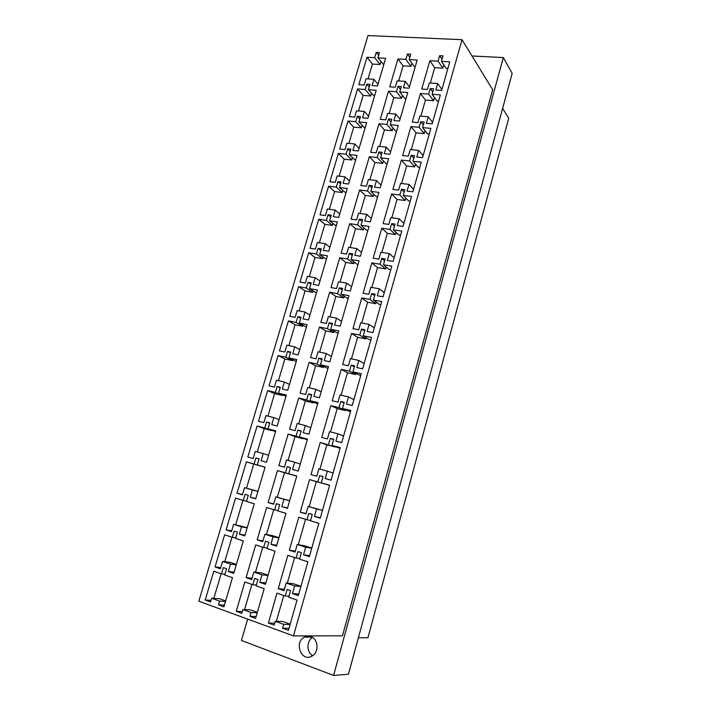 <?xml version="1.0" encoding="UTF-8"?>
<svg xmlns="http://www.w3.org/2000/svg" width="711" height="711" viewBox="0 0 711 711"><rect width="100%" height="100%" fill="white"/><g stroke="black" fill="none" stroke-linecap="round" stroke-linejoin="round"><path stroke-width="1.07" d="M286.186 583.047L284 590.69L278.25 588.708L287.839 555.335L296.087 558.019L297.927 551.576L301.375 552.687L299.535 559.139L307.881 561.85L298.3 595.614L292.47 593.605L294.656 585.926L286.186 583.047L293.376 583.74L300.949 586.299M294.621 557.54L287.297 583.153M228.302 571.52L230.488 564.125L222.596 561.441L220.41 568.8L215.051 566.951L224.623 534.823L232.319 537.32L234.159 531.126L237.385 532.157L235.545 538.369L243.331 540.893L233.75 573.395L228.302 571.52L234.123 572.133M246.104 577.643L255.684 544.902L263.648 547.488L265.487 541.178L268.82 542.244L266.981 548.572L275.041 551.185L265.461 584.309L259.826 582.371L262.012 574.835L253.845 572.062L251.658 579.554L246.104 577.643L252.041 578.23M262.768 547.203L255.471 572.239M263.648 547.488L267.14 548.03M222.596 561.441L230.355 562.383L236.39 564.427M232.319 537.32L235.688 537.872M262.012 574.835L268.02 575.475M253.845 572.062L261.328 572.879L268.1 575.172M296.087 558.019L299.704 558.544M294.656 585.926L300.886 586.495M230.488 564.125L236.274 564.81M215.051 566.951L220.774 567.591M231.982 537.214L224.712 561.699M259.826 582.371L265.861 582.922M278.25 588.708L284.418 589.232M292.47 593.605L298.736 594.085M297.216 544.51L295.056 552.065L289.306 550.216L298.78 517.244L307.019 519.741L308.841 513.378L312.289 514.409L310.467 520.781L318.821 523.305L309.356 556.66L303.517 554.784L305.677 547.194L297.216 544.51L304.21 545.71L311.782 548.101M305.561 519.297L298.291 544.697M239.358 534.148L241.518 526.851L233.626 524.345L231.466 531.615L226.098 529.891L235.563 498.127L243.26 500.455L245.082 494.332L248.299 495.291L246.486 501.433L254.271 503.788L244.806 535.898L239.358 534.148L245.037 535.125M257.16 539.871L266.634 507.521L274.597 509.929L276.41 503.69L279.743 504.686L277.921 510.942L285.991 513.378L276.517 546.101L270.882 544.288L273.042 536.849L264.874 534.254L262.715 541.658L257.16 539.871L262.954 540.84M273.708 509.663L266.456 534.539M274.597 509.929L277.992 510.702M233.626 524.345L247.232 527.66M243.26 500.455L246.548 501.211M273.042 536.849L278.899 537.88M264.874 534.254L272.171 535.561L278.943 537.703M307.019 519.741L310.547 520.514M305.677 547.194L311.747 548.217M241.518 526.851L247.17 527.891M226.098 529.891L231.688 530.859M242.922 500.357L235.688 524.727M270.882 544.288L276.766 545.248M289.306 550.216L295.314 551.158M303.517 554.784L309.623 555.718M308.112 506.445L305.979 513.902L300.229 512.178L309.587 479.605L317.826 481.916L319.621 475.632L323.07 476.592L321.274 482.885L329.62 485.231L320.27 518.177L314.44 516.435L316.573 508.943L308.112 506.445L322.492 510.365M329.584 485.346L321.274 482.885M324.509 483.862L316.333 481.631L309.161 506.703M255.871 457.973L259.097 458.862L257.293 464.932L265.087 467.118L255.729 498.855L250.281 497.22L252.423 490.003L244.522 487.675L242.389 494.856L237.021 493.247L246.379 461.866L254.076 464.025L255.871 457.973L259.062 458.959M268.083 502.553L277.441 470.584L285.404 472.815L287.208 466.647L290.532 467.571L288.737 473.757L296.798 476.015L287.44 508.347L281.805 506.659L283.947 499.309L275.77 496.9L273.637 504.215L268.083 502.553L273.735 503.886M277.441 470.584L284.489 472.691L277.317 497.282M285.404 472.815L292.381 474.904L284.489 472.691M287.208 466.647L290.506 467.678M244.522 487.675L257.951 491.319M250.281 497.22L255.818 498.544M254.076 464.025L261.328 466.185L253.703 464.043L246.53 488.181M283.947 499.309L289.644 500.731M275.77 496.9L289.661 500.677M309.587 479.605L316.333 481.631M317.826 481.916L324.492 483.924M296.763 476.139L288.737 473.757M316.573 508.943L322.483 510.4M252.423 490.003L257.924 491.39M237.021 493.247L242.478 494.563M246.379 461.866L253.703 464.043M281.805 506.659L287.537 508.01M257.293 464.932L265.052 467.234M300.229 512.178L306.085 513.538M314.44 516.435L320.377 517.804M319.621 475.632L323.043 476.708M340.08 448.348L331.957 445.45L340.293 447.61L331.059 480.165L325.229 478.547L327.336 471.144L333.086 473.028M335.103 446.65L326.838 444.908L319.914 469.109M266.545 422.023L269.762 422.849L267.985 428.849L275.779 430.866L266.527 462.239L261.079 460.728L263.194 453.591L255.293 451.432L253.187 458.533L247.819 457.04L257.071 426.013L264.768 428.013L266.545 422.023L269.656 423.205M288.133 434.074L296.096 436.136L297.873 430.048L301.197 430.902L299.42 437.007L307.481 439.096L298.238 471.046L292.603 469.482L294.71 462.212L286.542 459.981L284.436 467.216L278.881 465.669L288.133 434.074L295.003 436.634L288.071 460.399M296.096 436.136L302.886 438.687L295.003 436.634M297.873 430.048L301.082 431.293M264.768 428.013L271.842 430.617L264.208 428.626L257.284 451.974M294.71 462.212L300.273 464.016M327.336 471.144L318.875 468.825L316.768 476.201L311.027 474.601L320.27 442.411L326.838 444.908M320.27 442.411L334.997 447.032M307.276 439.825L299.42 437.007M263.194 453.591L268.562 455.316M257.071 426.013L264.208 428.626M267.985 428.849L275.566 431.577M328.509 444.553L330.277 438.34L333.726 439.229L331.957 445.45M330.277 438.34L333.601 439.656M350.461 411.785L342.506 408.452L350.843 410.443L341.715 442.606L335.885 441.113L337.965 433.799L343.564 436.101M345.564 409.883L345.368 410.567L337.21 408.612L330.544 431.924M277.086 386.491L280.312 387.246L278.552 393.174L286.337 395.04L277.201 426.049L271.753 424.654L273.842 417.597L265.941 415.606L263.852 422.618L258.484 421.241L267.629 390.57L275.335 392.41L277.086 386.491L280.125 387.868M298.691 397.991L306.654 399.893L308.414 393.867L311.738 394.649L309.987 400.684L318.039 402.613L308.903 434.19L303.268 432.741L305.357 425.56L297.189 423.498L295.101 430.644L289.555 429.222L298.691 397.991L305.392 400.995L298.718 423.88M306.654 399.893L313.275 402.879L305.392 400.995M313.453 402.257L313.275 402.879M308.414 393.867L311.542 395.325M275.335 392.41L282.24 395.44L274.606 393.618L267.931 416.104M282.4 394.881L282.24 395.44M305.357 425.56L310.769 427.729M337.965 433.799L329.513 431.666L327.433 438.945L321.683 437.469L330.819 405.661L337.21 408.612M330.819 405.661L339.058 407.625L345.368 410.567M317.657 403.928L309.987 400.684M273.842 417.597L279.085 419.659M267.629 390.57L274.606 393.618M278.552 393.174L285.955 396.338M339.058 407.625L340.809 401.493L344.257 402.302L342.506 408.452M340.809 401.493L344.044 403.048M360.708 375.648L352.923 371.897L361.259 373.719L352.238 405.501L346.417 404.124L348.47 396.898L353.918 399.6M355.909 373.551L355.624 374.537L347.475 372.742L341.058 395.174M287.511 351.367L290.737 352.061L288.995 357.917L296.789 359.624L287.751 390.277L282.303 388.988L284.364 382.02L276.472 380.181L274.402 387.122L269.042 385.86L278.081 355.536L285.778 357.215L287.511 351.367L290.479 352.923M309.134 362.326L317.097 364.059L318.83 358.104L322.154 358.824L320.421 364.787L328.482 366.547L319.443 397.76L313.818 396.427L315.88 389.335L307.712 387.433L305.65 394.498L300.095 393.192L309.134 362.326L315.657 365.756L309.241 387.788M317.097 364.059L323.549 367.489L315.657 365.756M323.807 366.592L323.549 367.489M318.83 358.104L321.879 359.766M285.778 357.215L292.514 360.673L284.88 358.993L278.454 380.643M292.754 359.855L292.514 360.673M315.88 389.335L321.15 391.868M348.47 396.898L340.027 394.934L337.965 402.133L332.224 400.773L341.253 369.338L347.475 372.742M341.253 369.338L349.483 371.142L355.624 374.537M327.931 368.449L320.421 364.787M284.364 382.02L289.475 384.402M278.081 355.536L284.88 358.993M288.995 357.917L296.238 361.49M349.483 371.142L351.216 365.081L354.656 365.818L352.923 371.897M351.216 365.081L354.362 366.858M370.849 339.938L369.169 339.6L363.232 335.77L371.56 337.423L362.646 368.831L356.824 367.578L358.859 360.433L364.148 363.534M366.129 337.636L365.765 338.916L357.615 337.29L351.447 358.859M297.82 316.635L301.037 317.266L299.322 323.061L307.108 324.607L298.176 354.913L292.728 353.74L294.772 346.844L286.871 345.173L284.835 352.034L279.467 350.87L288.408 320.892L296.105 322.421L297.82 316.635L300.709 318.377M319.461 327.069L327.416 328.642L329.131 322.758L332.455 323.407L330.739 329.309L338.791 330.908L329.868 361.757L324.234 360.539L326.269 353.527L318.11 351.794L316.075 358.779L310.529 357.58L319.461 327.069L325.816 330.917L319.639 352.114M327.416 328.642L333.699 332.499L325.816 330.917M334.037 331.335L333.699 332.499M329.131 322.758L332.099 324.625M296.105 322.421L302.673 326.287L295.047 324.758L288.862 345.59M302.984 325.229L302.673 326.287M326.269 353.527L331.415 356.415M358.859 360.433L350.407 358.637L348.381 365.756L342.64 364.512L351.563 333.45L357.615 337.29M351.563 333.45L359.784 335.085L365.765 338.916M338.08 333.379L330.739 329.309M294.772 346.844L299.758 349.545M288.408 320.892L295.047 324.758M299.322 323.061L306.397 327.033M359.784 335.085L361.499 329.086L364.939 329.762L363.232 335.77M361.499 329.086L364.556 331.104M380.865 304.628L379.185 304.326L373.408 300.06L381.736 301.553L372.928 332.597L367.107 331.459L369.116 324.394L374.262 327.887M376.226 302.139L375.781 303.713L367.64 302.237L361.712 322.972M308.014 282.303L311.231 282.871L309.534 288.595L317.319 289.99L308.485 319.95L303.037 318.884L305.055 312.076L297.162 310.556L295.145 317.337L289.777 316.279L298.62 286.64L306.317 288.017L308.014 282.303L310.831 284.213M329.664 292.212L337.618 293.634L339.307 287.822L342.631 288.408L340.942 294.238L348.985 295.678L340.16 326.171L334.534 325.069L336.552 318.128L328.393 316.564L326.376 323.461L320.83 322.376L329.664 292.212L335.859 296.478L329.913 316.857M337.618 293.634L343.733 297.909L335.859 296.478M344.151 296.487L343.733 297.909M339.307 287.822L342.204 289.884M306.317 288.017L312.724 292.292L305.09 290.906L299.153 310.938M313.107 290.986L312.724 292.292M336.552 318.128L341.556 321.363M369.116 324.394L360.681 322.767L358.664 329.797L352.932 328.678L361.748 297.971L367.64 302.237M361.748 297.971L369.969 299.447L375.781 303.713M348.114 298.7L340.942 294.238M305.055 312.076L309.916 315.08M298.62 286.64L305.09 290.906M309.534 288.595L316.439 292.968M369.969 299.447L371.666 293.519L375.106 294.132L373.408 300.06M371.666 293.519L374.635 295.749M390.766 269.736L389.086 269.46L383.478 264.776L391.788 266.11L383.087 296.789L377.265 295.758L379.256 288.782L384.26 292.648M386.215 267.06L385.691 268.909L377.55 267.585L371.853 287.502M318.093 248.352L321.301 248.859L319.63 254.52L327.407 255.773L318.679 285.395L313.231 284.427L315.231 277.69L307.339 276.321L305.339 283.031L299.98 282.08L308.716 252.769L316.413 254.005L318.093 248.352L320.839 250.441M339.751 257.755L347.697 259.026L349.377 253.276L352.7 253.8L351.021 259.559L359.064 260.857L350.345 290.995L344.719 289.999L346.71 283.147L338.552 281.734L336.561 288.559L331.015 287.573L339.751 257.755L345.786 262.421L340.08 281.991M347.697 259.026L353.66 263.701L345.786 262.421M354.149 262.021L353.66 263.701M349.377 253.276L352.194 255.533M316.413 254.005L322.661 258.671L315.035 257.426L309.321 276.668M323.114 257.133L322.661 258.671M346.71 283.147L351.581 286.711M379.256 288.782L370.822 287.315L368.831 294.265L363.099 293.252L371.817 262.901L377.55 267.585M371.817 262.901L380.038 264.216L385.691 268.909M358.033 264.412L356.949 264.243L351.021 259.559M315.231 277.69L319.968 281.005M308.716 252.769L315.035 257.426M319.63 254.52L326.376 259.275M380.038 264.216L381.709 258.369L385.149 258.911L383.478 264.776M381.709 258.369L384.607 260.813M400.551 235.234L398.88 234.994L393.423 229.893L401.733 231.066L393.13 261.39L387.317 260.475L389.281 253.578L394.143 257.817M396.08 232.381L395.476 234.506L387.344 233.332L381.878 252.432M328.055 214.775L331.264 215.229L329.611 220.828L337.387 221.93L328.749 251.223L323.309 250.361L325.283 243.695L317.39 242.478L315.426 249.108L310.058 248.263L318.706 219.272L326.393 220.366L328.055 214.775L330.731 217.033M349.723 223.681L357.669 224.809L359.322 219.121L362.646 219.583L360.992 225.28L369.027 226.427L360.406 256.218L354.78 255.329L356.753 248.557L348.603 247.295L346.63 254.04L341.093 253.169L349.723 223.681L355.598 228.746L350.123 247.535M357.669 224.809L363.472 229.884L355.598 228.746M364.032 227.955L363.472 229.884M359.322 219.121L362.068 221.565M326.393 220.366L332.481 225.414L324.865 224.312L319.381 242.789M333.006 223.654L332.481 225.414M356.753 248.557L361.499 252.458M389.281 253.578L380.856 252.281L378.883 259.142L373.159 258.235L381.771 228.24L387.344 233.332M381.771 228.24L389.984 229.404L395.476 234.506M367.845 230.515L366.76 230.355L360.992 225.28M325.283 243.695L329.904 247.304M318.706 219.272L324.865 224.312M329.611 220.828L336.205 225.947M389.984 229.404L391.637 223.618L395.076 224.089L393.423 229.893M391.637 223.618L394.454 226.276M410.229 201.124L408.558 200.911L403.253 195.409L411.553 196.44L403.057 226.409L397.245 225.6L399.182 218.784L403.91 223.378M405.839 198.093L405.163 200.484L397.031 199.453L391.797 217.779M337.903 181.581L341.12 181.963L339.476 187.508L347.252 188.468L338.72 217.433L333.281 216.668L335.228 210.083L327.344 209.007L325.389 215.566L320.03 214.82L328.58 186.158L336.267 187.109L337.903 181.581L340.516 183.998M359.579 189.997L367.525 190.983L369.16 185.358L372.484 185.758L370.849 191.392L378.874 192.388L370.351 221.85L364.734 221.059L366.68 214.358L358.531 213.256L356.584 219.921L351.047 219.148L359.579 189.997L365.312 195.445L360.059 213.46M367.525 190.983L373.177 196.44L365.312 195.445M373.808 194.272L373.177 196.44M369.16 185.358L371.835 187.98M336.267 187.109L342.204 192.53L334.588 191.561L329.326 209.283M342.791 190.548L342.204 192.53M366.68 214.358L371.302 218.579M399.182 218.784L390.766 217.637L388.819 224.427L383.096 223.627L391.619 193.97L397.031 199.453M391.619 193.97L399.822 194.983L405.163 200.484M377.541 196.991L376.466 196.858L370.849 191.392M335.228 210.083L339.734 213.975M328.58 186.158L334.588 191.561M339.476 187.508L345.919 193.001M399.822 194.983L401.457 189.259L404.888 189.677L403.253 195.409M401.457 189.259L404.186 192.13M419.792 167.405L418.13 167.218L412.975 161.317L421.268 162.206L412.86 191.828L407.056 191.126L408.976 184.389L413.571 189.339M415.491 164.197L414.735 166.854L406.612 165.965L401.591 183.518M347.652 148.741L350.861 149.07L349.243 154.554L357.011 155.38L348.568 184.016L343.137 183.358L345.057 176.843L337.174 175.91L335.254 182.398L329.886 181.749L338.347 153.398L346.026 154.207L347.652 148.741L350.194 151.327M369.338 156.687L377.274 157.531L378.892 151.967L382.207 152.314L380.589 157.878L388.615 158.731L380.189 187.864L374.573 187.18L376.501 180.55L368.351 179.59L366.432 186.193L360.895 185.518L369.338 156.687L374.91 162.517L369.88 179.776M377.274 157.531L382.767 163.37L374.91 162.517M383.469 160.962L382.767 163.37M378.892 151.967L381.496 154.776M346.026 154.207L351.821 160.002L344.204 159.166L339.165 176.15M352.469 157.798L351.821 160.002M376.501 180.55L380.989 185.091M408.976 184.389L400.569 183.394L398.649 190.104L392.925 189.41L401.342 160.082L406.612 165.965M401.342 160.082L409.545 160.953L414.735 166.854M387.14 163.841L386.055 163.726L380.589 157.878M345.057 176.843L349.457 181.021M338.347 153.398L344.204 159.166M349.243 154.554L355.536 160.402M409.545 160.953L411.162 155.3L414.593 155.656L412.975 161.317M411.162 155.3L413.82 158.366M429.257 134.059L427.587 133.908L422.583 127.624L430.875 128.353L422.565 157.646L416.762 157.051L418.663 150.385L423.125 155.682M425.027 130.682L424.2 133.597L416.086 132.85L411.278 149.648M357.286 116.266L360.504 116.542L358.895 121.963L366.663 122.656L358.308 150.981L352.878 150.412L354.789 143.969L346.906 143.178L345.004 149.594L339.645 149.034L347.999 120.994L355.687 121.679L357.286 116.266L359.766 119.013M378.981 123.75L386.908 124.452L388.508 118.95L391.823 119.235L390.223 124.745L398.249 125.456L389.912 154.26L384.304 153.674L386.206 147.124L378.065 146.306L376.163 152.829L370.635 152.252L378.981 123.75L384.402 129.944L379.585 146.457M386.908 124.452L392.259 130.664L384.402 129.944M393.023 128.024L392.259 130.664M388.508 118.95L391.041 121.936M355.687 121.679L361.33 127.82L353.714 127.127L348.888 143.382M362.041 125.412L361.33 127.82M386.206 147.124L390.579 151.967M418.663 150.385L410.256 149.541L408.354 156.171L402.639 155.576L410.967 126.585L416.086 132.85M410.967 126.585L419.161 127.313L424.2 133.597M396.622 131.064L395.547 130.966L390.223 124.745M354.789 143.969L359.064 148.421M347.999 120.994L353.714 127.127M358.895 121.963L365.036 128.167M419.161 127.313L420.752 121.723L424.183 122.016L422.583 127.624M420.752 121.723L423.338 124.985M438.607 101.086L436.945 100.962L432.084 94.305L440.367 94.892L432.146 123.856L426.36 123.359L428.235 116.764L432.564 122.399M434.457 97.549L433.559 100.704L425.454 100.1L420.859 116.151M366.823 84.147L370.031 84.369L368.44 89.728L376.208 90.288L367.951 118.302L362.521 117.83L364.405 111.458L356.531 110.8L354.647 117.146L349.288 116.684L357.553 88.946L365.232 89.497L366.823 84.147L369.24 87.044M388.517 91.168L396.436 91.737L398.027 86.307L401.333 86.529L399.751 91.977L407.767 92.554L399.529 121.03L393.921 120.55L395.805 114.071L387.673 113.396L385.789 119.848L380.261 119.368L388.517 91.168L393.796 97.727L389.193 113.52M396.436 91.737L401.644 98.314L393.796 97.727M402.479 95.443L401.644 98.314M398.027 86.307L400.489 89.453M365.232 89.497L370.733 95.994L363.125 95.425L358.513 110.969M371.506 93.372L370.733 95.994M395.805 114.071L400.053 119.208M428.235 116.764L419.837 116.071L417.952 122.63L412.247 122.132L420.477 93.47L425.454 100.1M420.477 93.47L428.662 94.056L433.559 100.704M406.008 98.642L404.932 98.562L399.751 91.977M364.405 111.458L368.574 116.177M357.553 88.946L363.125 95.425M368.44 89.728L374.439 96.269M428.662 94.056L430.244 88.528L433.666 88.759L432.084 94.305M430.244 88.528L432.75 91.977M358.388 637.767L367.96 637.705L508.721 118.275L502.633 108.383M309.614 636.247L308.805 637.109M211.665 598.244L210.554 601.959L205.195 600.004L213.78 571.209L221.468 573.884L223.334 567.609L226.551 568.711L224.694 574.995L232.479 577.696L223.894 606.821L218.446 604.839L219.557 601.106L211.665 598.244L219.61 598.715L225.636 600.893M221.13 573.759L213.824 598.369M205.195 600.004L211.043 600.333M221.468 573.884L224.916 574.23M218.446 604.839L224.392 605.132M219.557 601.106L225.476 601.426M242.895 609.558L241.793 613.353L236.239 611.327L244.833 581.98L252.796 584.744L254.654 578.354L257.986 579.501L256.129 585.9L264.19 588.699L255.596 618.383L249.961 616.33L251.072 612.527L242.895 609.558L250.574 609.896L257.346 612.34M251.907 584.442L244.566 609.638M236.239 611.327L242.318 611.567M252.796 584.744L256.369 585.055M249.961 616.33L256.138 616.526M251.072 612.527L257.231 612.758M275.246 621.281L274.144 625.147L268.394 623.049L276.979 593.134L285.227 595.996L287.093 589.481L290.541 590.663L288.684 597.196L297.029 600.093L288.444 630.364L282.605 628.24L283.707 624.347L275.246 621.281L282.623 621.467L290.195 624.196M283.769 595.489L276.383 621.316M268.394 623.049L274.704 623.183M285.227 595.996L288.95 596.262M282.605 628.24L289.03 628.311M283.707 624.347L290.115 624.471M383.744 64.728L377.888 57.849L385.646 58.275L377.479 85.978L372.049 85.604L373.915 79.303L377.976 84.289M380.874 61.679L380.038 64.505L372.431 64.061L368.022 78.912M373.915 79.303L366.049 78.779L364.183 85.053L358.824 84.68L367.009 57.244L372.431 64.061M367.009 57.244L374.679 57.671L380.038 64.505M374.679 57.671L376.252 52.374L378.608 55.422M376.252 52.374L379.461 52.543L377.888 57.849M415.286 66.567L414.211 66.505L409.172 59.573L417.188 60.017L409.038 88.182L403.43 87.791L405.297 81.383L409.429 86.813M411.829 63.226L410.931 66.319L403.084 65.856L398.684 80.947M405.297 81.383L397.165 80.841L395.307 87.222L389.779 86.84L397.947 58.951L403.084 65.856M397.947 58.951L405.865 59.386L410.931 66.319M405.865 59.386L407.43 54.009L409.829 57.333M407.43 54.009L410.745 54.187L409.172 59.573M447.859 68.478L446.197 68.38L441.478 61.359L449.752 61.813L441.629 90.448L435.843 90.039L437.7 83.534L441.904 89.488M443.78 64.781L442.811 68.185L434.714 67.705L430.333 83.045M437.7 83.534L429.302 82.974L427.444 89.462L421.739 89.062L429.879 60.719L434.714 67.705M429.879 60.719L438.056 61.164L442.811 68.185M438.056 61.164L439.62 55.698L442.055 59.342M439.62 55.698L443.042 55.876L441.478 61.359M492.661 89.702L462.017 39.692L367.996 35.55L198.822 601.204L293.465 635.91L342.462 635.803L492.661 89.702M462.017 39.692L293.465 635.91M312.529 637.412C306.414 640.975 306.459 652.325 312.644 655.675M310.894 636.594C318.377 638.851 319.221 652.342 312.04 656.057C301.624 662.608 293.634 642.442 304.406 637.127L310.894 636.594M247.641 619.112L241.438 640.46L333.601 675.45L503.344 57.582L471.988 55.965M333.601 675.45L348.452 674.224L512.178 73.349L503.344 57.582M312.005 637.092L304.406 637.127"/></g></svg>

